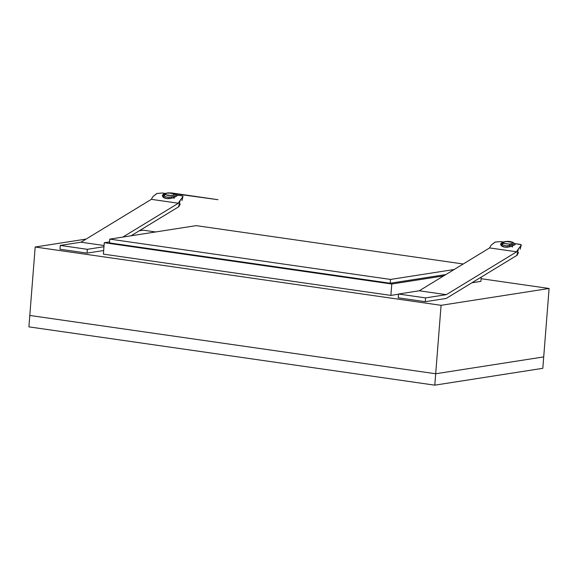 <?xml version="1.0" encoding="UTF-8"?>
<svg xmlns="http://www.w3.org/2000/svg" width="578" height="578" viewBox="0 0 578 578"><rect width="100%" height="100%" fill="white"/><g stroke="black" fill="none" stroke-linecap="round" stroke-linejoin="round"><path stroke-width="0.87" d="M435.689 373.756L434.793 385.165L28.9 326.866L29.796 315.458L435.689 373.756L543.71 356.908L542.814 368.316L543.71 356.908L435.689 373.756L29.796 315.458L28.9 326.866L434.793 385.165L435.689 373.756L29.796 315.458L35.186 247.016L441.079 305.314L549.1 288.473L481.113 278.704L549.1 288.473L543.71 356.908L435.689 373.756L441.079 305.314L435.689 373.756L543.71 356.908L549.1 288.473L441.079 305.314L35.186 247.016L29.796 315.458L435.689 373.756M542.814 368.316L434.793 385.165L542.814 368.316M503.648 242.016L500.476 241.597L495.086 242.088L491.394 244.964A19.219 8.793 98.2 0 0 489.602 247.926L419.231 290.785L398.524 294.014L398.228 297.815L425.285 301.702L446.187 298.443L516.826 255.425L518.524 252.572M516.667 251.813A19.219 8.793 -81.8 0 1 518.452 248.851L520.807 245.794L520.966 244.545C521.573 244.805 520.742 246.242 518.452 248.851A19.219 8.793 98.2 0 0 516.667 251.813L489.602 247.926L516.667 251.813L446.288 294.672L516.667 251.813M502.701 242.478L501.083 245.462A1.922 1.575 142.7 0 0 502.304 244.494A1.922 1.575 -37.3 0 1 501.083 245.462C502.997 247.268 505.967 247.695 510.013 246.741L509.543 245.534L510.013 246.741C514.507 245.253 516.168 244.241 514.991 243.714A1.922 1.799 -72.6 0 1 514.622 243.641A1.922 1.799 107.4 0 0 514.991 243.714L515.475 244.133L514.63 244.841L510.013 246.741L504.746 247.16L501.083 245.462L500.577 244.075L501.408 242.941L503.344 242.392M517.317 255.108L516.826 255.425L518.452 248.851L516.826 255.425L446.187 298.443L425.285 301.702L425.581 297.901L425.285 301.702L398.228 297.815L398.524 294.014L425.581 297.901L398.524 294.014L419.231 290.785L446.288 294.672L419.231 290.785L489.602 247.926A19.219 8.793 -81.8 0 1 491.394 244.964L495.274 242.023M425.581 297.901L446.288 294.672L425.581 297.901M502.109 242.991L502.304 244.494A1.922 1.64 -59 0 1 503.763 243.316L503.337 242.782L503.763 242.225L504.97 241.785L508.604 241.539L511.646 242.081M508.344 241.525L506.588 241.459C504.486 241.59 503.033 242.052 502.239 242.847L502.304 244.494L503.496 245.267L506.263 245.831L509.543 245.534L509.326 244.111L503.763 243.316C502.824 242.457 503.792 241.864 506.653 241.553L512.216 242.348L512.643 242.883L512.216 243.439L509.326 244.111L504.334 243.584M518.141 244.292L520.944 244.537M512.253 247.131L512.563 245.881M503.763 243.316A1.922 1.64 121 0 0 502.304 244.494C503.821 245.794 506.234 246.141 509.543 245.534L513.567 244.046M514.124 243.483L513.726 242.991L514.124 243.483M512.216 242.348A1.922 1.64 -59 0 1 513.257 242.522A1.922 1.64 121 0 0 512.216 242.348C513.148 243.208 512.187 243.793 509.326 244.111L509.543 245.534C513.315 244.537 514.716 243.685 513.726 242.991M506.588 241.459C508.785 241.199 511.01 241.561 513.257 242.529L514.615 243.641M104.278 242.709L109.538 241.886L104.278 242.709L391.783 284.008L104.278 242.709L103.375 254.118L104.278 242.709M443.637 275.916L391.783 284.008L390.887 295.409L103.375 254.118L390.887 295.409L391.783 284.008L443.637 275.916M390.201 283.234L445.876 274.557L390.201 283.234L109.459 242.912L390.201 283.234L390.504 279.434L390.201 283.234M143.207 230.174L139.262 230.788L143.207 230.174L155.634 231.959L143.207 230.174M86.115 239.075L35.186 247.016L86.115 239.075M480.903 281.37L471.915 282.772L480.903 281.37L481.243 277.093L480.903 281.37M398.509 294.224L390.887 295.409L398.509 294.224M109.459 242.912L109.762 239.111L390.504 279.434L454.164 269.507L390.504 279.434L109.762 239.111L109.459 242.912M463.224 263.994L196.173 225.637L109.762 239.111L196.173 225.637L463.224 263.994M165.402 193.428L162.187 193.009L156.819 193.514L153.148 196.376A19.219 8.793 98.2 0 0 151.357 199.345L178.421 203.232A19.219 8.793 -81.8 0 1 180.206 200.263L178.58 206.845L131.04 235.795L178.58 206.845L180.271 204.005M179.072 206.527L178.58 206.845L180.206 200.263L182.569 197.199L182.706 195.964M163.863 194.41L164.058 195.913L165.236 196.686L168.017 197.25L171.298 196.954L171.767 198.16C176.276 196.665 177.93 195.66 176.745 195.126A1.922 1.799 -72.6 0 1 176.377 195.061A1.922 1.799 107.4 0 0 176.745 195.126L177.229 195.552L176.384 196.26L171.767 198.16L166.493 198.572L162.837 196.881L162.331 195.494L163.162 194.36L165.098 193.803M80.985 242.196L104.054 245.513L80.985 242.196L60.278 245.426L87.336 249.313L103.961 246.727L87.336 249.313L60.278 245.426L59.982 249.234L87.04 253.121L87.336 249.313L87.04 253.121L103.664 250.527L87.04 253.121L59.982 249.234L60.278 245.426L80.985 242.196L151.357 199.345L80.985 242.196M182.684 195.949L182.691 195.956C183.327 196.217 182.504 197.647 180.206 200.263A19.219 8.793 98.2 0 0 178.421 203.232L122.847 237.074L178.421 203.232L151.357 199.345A19.219 8.793 -81.8 0 1 153.148 196.376L157.093 193.413M164.058 195.913C165.561 197.206 167.974 197.553 171.298 196.954L171.767 198.16C167.721 199.114 164.744 198.688 162.837 196.881A1.922 1.575 142.7 0 0 164.058 195.913A1.922 1.64 -59 0 1 165.518 194.728C164.586 193.868 165.554 193.283 168.408 192.965L173.971 193.767A1.922 1.64 -59 0 1 175.011 193.941A1.922 1.64 121 0 0 173.971 193.767C174.903 194.627 173.935 195.22 171.081 195.53L165.518 194.728L165.091 194.194L166.731 193.196L171.233 193.023L174.397 194.302L172.757 195.299L168.256 195.48L165.518 194.728A1.922 1.64 121 0 0 164.058 195.913A1.922 1.575 -37.3 0 1 162.837 196.881L164.455 193.897M174.007 198.55L174.318 197.3M175.083 195.617L175.878 194.902L175.488 194.41C176.463 195.111 175.069 195.956 171.298 196.954L173.559 196.31M175.878 194.902L175.488 194.41M176.369 195.053L175.011 193.948C172.699 193.558 177.489 193.341 168.343 192.871L171.745 192.965L217.964 199.699L168.343 192.871C165.835 193.196 164.383 193.659 163.993 194.266L163.646 195.183M520.489 244.429L514.478 243.569M520.193 249.197L521.226 245.029M182.243 195.848L176.232 194.988M181.947 200.617L182.98 196.448"/></g></svg>
